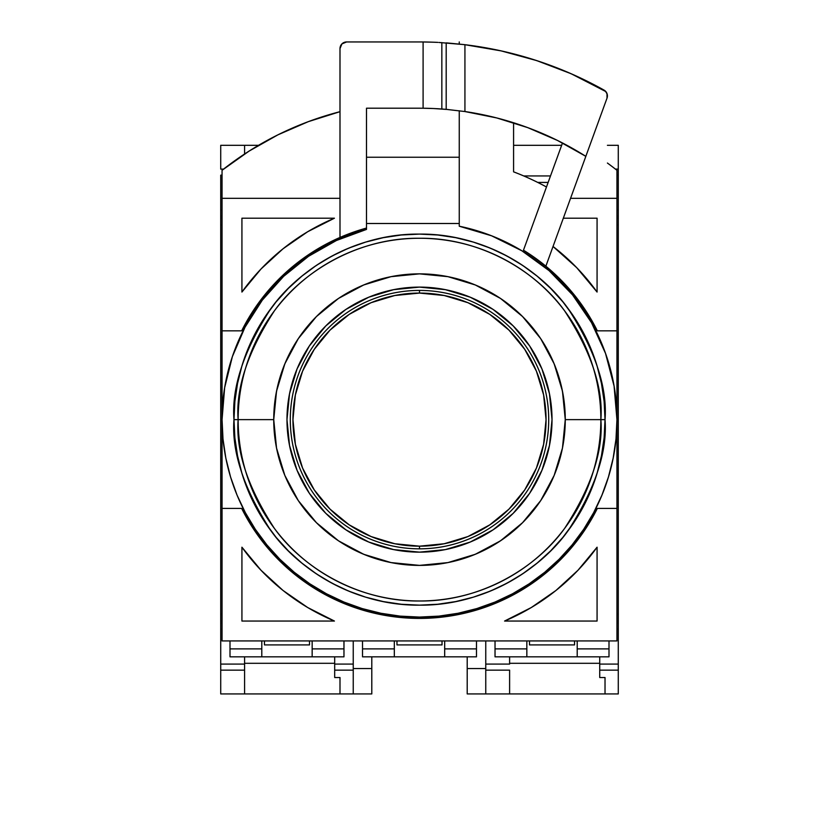<?xml version="1.0" encoding="UTF-8"?>
<svg xmlns="http://www.w3.org/2000/svg" width="839" height="839" viewBox="0 0 839 839"><rect width="100%" height="100%" fill="white"/><g stroke="black" fill="none" stroke-linecap="round" stroke-linejoin="round"><path stroke-width="1.26" d="M233.976 419.626A185.524 185.524 0 0 1 419.5 234.102A185.524 185.524 0 0 1 605.024 419.626C607.499 387.377 595.134 350.272 567.919 308.312C539.446 268.47 482.477 233.368 419.5 234.102C356.523 233.368 299.554 268.47 271.081 308.312C243.866 350.272 231.501 387.377 233.976 419.626L273.734 419.626A145.766 145.766 0 0 1 419.5 273.86A145.766 145.766 0 0 1 565.266 419.626L600.86 419.626A181.36 181.36 0 0 0 419.5 238.266A181.36 181.36 0 0 0 238.14 419.626A181.36 181.36 0 0 0 419.5 600.986A181.36 181.36 0 0 0 600.86 419.626L565.266 419.626L562.466 391.184L554.17 363.843L540.704 338.641L522.571 316.555L500.484 298.422L475.283 284.956L447.942 276.66L419.5 273.86L391.058 276.66L363.717 284.956L338.516 298.422L316.429 316.555L298.296 338.641L284.83 363.843L276.534 391.184L273.734 419.626L276.534 448.068L284.83 475.409L298.296 500.61L316.429 522.697L338.516 540.83L363.717 554.296L391.058 562.591L419.5 565.392L447.942 562.591L475.283 554.296L500.484 540.83L522.571 522.697L540.704 500.61L554.17 475.409L562.466 448.068L565.266 419.626A145.766 145.766 0 0 1 419.5 565.392A145.766 145.766 0 0 1 273.734 419.626L238.14 419.626C235.717 388.1 247.809 351.835 274.416 310.808C302.239 271.857 357.938 237.542 419.5 238.266C481.062 237.542 536.761 271.857 564.584 310.808C591.191 351.835 603.283 388.1 600.86 419.626L605.024 419.626L600.86 419.626C603.283 451.151 591.191 487.417 564.584 528.444C536.761 567.384 481.062 601.699 419.5 600.986C357.938 601.699 302.239 567.384 274.416 528.444C247.809 487.417 235.717 451.151 238.14 419.626L233.976 419.626C231.501 451.875 243.866 488.98 271.081 530.94C299.554 570.782 356.523 605.884 419.5 605.15C482.477 605.884 539.446 570.782 567.919 530.94C595.134 488.98 607.499 451.875 605.024 419.626A185.524 185.524 0 0 1 419.5 605.15A185.524 185.524 0 0 1 233.976 419.626L234.868 437.811L237.542 455.818L241.968 473.479L248.103 490.626L255.885 507.081L265.239 522.697L276.083 537.317L288.312 550.814L301.809 563.042L316.429 573.886L332.045 583.241L348.5 591.023L365.647 597.158L383.308 601.584L401.315 604.258L419.5 605.15L437.685 604.258L455.692 601.584L473.353 597.158L490.5 591.023L506.955 583.241L522.571 573.886L537.191 563.042L550.688 550.814L562.917 537.317L573.761 522.697L583.115 507.081L590.897 490.626L597.032 473.479L601.458 455.818L604.132 437.811L605.024 419.626L604.132 401.441L601.458 383.433L597.032 365.773L590.897 348.625L583.115 332.171L573.761 316.555L562.917 301.925L550.688 288.438L537.191 276.209L522.571 265.365L506.955 256.01L490.5 248.218L473.353 242.093L455.692 237.668L437.685 234.993L419.5 234.102L401.315 234.993L383.308 237.668L365.647 242.093L348.5 248.218L332.045 256.01L316.429 265.365L301.809 276.209L288.312 288.438L276.083 301.925L265.239 316.555L255.885 332.171L248.103 348.625L241.968 365.773L237.542 383.433L234.868 401.441L233.976 419.626M529.682 346.004L513.206 325.92L529.682 346.004L541.931 368.908L549.472 393.774L552.02 419.626A132.52 132.52 0 0 1 419.5 552.146A132.52 132.52 0 0 1 286.98 419.626A132.52 132.52 0 0 1 419.5 287.106A132.52 132.52 0 0 1 552.02 419.626L549.472 445.478L541.931 470.333L529.682 493.248L513.206 513.332L529.682 493.248M309.318 493.248L325.794 513.332L345.878 529.808L325.794 513.332L309.318 493.248L297.069 470.333L289.528 445.478L286.98 419.626L289.528 393.774L297.069 368.908L309.318 346.004L325.794 325.92L309.318 346.004M493.122 529.808L513.206 513.332L493.122 529.808L470.207 542.057L445.352 549.597L419.5 552.146L393.648 549.597L368.793 542.057L345.878 529.808M513.206 325.92L493.122 309.444L513.206 325.92M345.878 309.444L325.794 325.92L345.878 309.444L368.793 297.195L393.648 289.654L419.5 287.106L445.352 289.654L470.207 297.195L493.122 309.444M494.758 294.783L500.977 298.757M522.267 316.24L526.63 320.771M539.886 337.435L545.308 345.993M553.216 361.578L557.306 372.107M561.752 387.807L563.871 399.448M507.501 535.838L497.947 542.487M483.39 550.646L473.395 555.061M392.065 562.791L383.14 560.788M365.605 555.061L355.61 550.646M273.734 419.626L273.797 415.19M275.129 399.448L277.248 387.807M281.694 372.107L285.784 361.578M293.692 345.993L299.114 337.435M312.37 320.771L316.733 316.24M362.238 285.575L371.929 281.831M419.5 290.42A129.206 129.206 0 0 1 548.706 419.626A129.206 129.206 0 0 1 419.5 548.832A129.206 129.206 0 0 0 548.706 419.626A129.206 129.206 0 0 0 419.5 290.42L419.5 293.073A126.553 126.553 0 0 1 546.053 419.626A126.553 126.553 0 0 1 419.5 546.179L419.5 548.832L419.5 546.179L444.188 543.745L467.931 536.551L489.808 524.847L508.99 509.116L524.721 489.934L536.425 468.057L543.62 444.313L546.053 419.626L543.62 394.938L536.425 371.195L524.721 349.318L508.99 330.136L489.808 314.394L467.931 302.701L444.188 295.506L419.5 293.073L394.812 295.506L371.069 302.701L349.192 314.394L330.01 330.136L314.279 349.318L302.575 371.195L295.38 394.938L292.947 419.626L295.38 444.313L302.575 468.057L314.279 489.934L330.01 509.116L349.192 524.847L371.069 536.551L394.812 543.745L419.5 546.179A126.553 126.553 0 0 1 292.947 419.626A126.553 126.553 0 0 1 419.5 293.073L419.5 290.42A129.206 129.206 0 0 0 290.294 419.626A129.206 129.206 0 0 0 419.5 548.832A129.206 129.206 0 0 1 290.294 419.626A129.206 129.206 0 0 1 419.5 290.42M593.634 512.702L601.92 495.188L608.453 476.94L613.162 458.146L616.004 438.975L616.948 419.626L614.075 386.024L605.517 353.397L591.537 322.711L572.534 294.856L549.063 270.63L521.816 250.756L491.591 235.801L459.258 226.215A197.448 197.448 0 0 1 419.5 617.074A197.448 197.448 0 0 1 366.496 229.425L336.439 240.489L308.574 256.273L283.624 276.356L262.25 300.205L245.019 327.2L232.372 356.627L224.642 387.702L222.052 419.626L222.996 438.975L225.838 458.146L230.547 476.94L237.08 495.188L245.366 512.702L255.329 529.325L266.865 544.889L279.88 559.246L294.237 572.261L309.801 583.797L326.423 593.76L343.938 602.045L362.186 608.579L380.979 613.278L400.151 616.13L419.5 617.074L438.849 616.13L458.021 613.278L476.814 608.579L495.062 602.045L512.577 593.76L529.199 583.797L544.763 572.261L559.12 559.246L572.135 544.889L583.671 529.325L593.634 512.702L600.231 499.132M537.726 182.42L548.14 182.42L537.726 182.42M446.191 42.894L446.191 109.353L464.932 111.545L464.932 44.698L446.191 42.894L446.191 109.353L464.932 111.545A311.416 311.416 0 0 1 585.832 156.348L607.016 98.142L607.006 93.569L605.831 91.577L571.086 73.706L536.698 60.597L501.208 50.896L464.932 44.698L464.932 111.545L496.751 117.942L527.731 127.622L557.526 140.47L585.832 156.348L607.016 98.142A6.628 6.628 0 0 0 604.028 90.098A377.676 377.676 0 0 0 464.932 44.698L446.191 42.894M441.838 109.007L446.191 109.353L441.838 109.007L441.838 42.611L441.838 109.007L437.832 108.745L441.838 109.007M433.249 108.514L437.832 108.745L433.249 108.514A311.416 311.416 0 0 0 423.097 108.231L433.249 108.514L423.097 108.231L423.097 41.971L433.249 42.202A377.676 377.676 0 0 0 423.097 41.971L433.249 42.202A377.676 377.676 0 0 0 419.5 41.95A377.676 377.676 0.5 0 1 423.097 41.971L423.097 108.231A311.416 311.416 0 0 1 433.249 108.514M419.5 108.21A311.416 311.416 0 0 1 423.097 108.231A311.416 311.416 0 0 0 419.5 108.21L366.496 108.21L419.5 108.21M343.969 656.832L230.001 656.832L343.969 656.832L343.969 648.883L312.16 648.883L312.16 656.832L312.16 648.883L343.969 648.883L343.969 640.933L343.969 656.832M476.479 656.832L362.521 656.832L476.479 656.832L476.479 648.883L444.68 648.883L444.68 656.832L444.68 648.883L476.479 648.883L476.479 640.933L476.479 656.832M608.999 656.832L495.031 656.832L608.999 656.832L608.999 648.883L577.201 648.883L577.201 656.832L577.201 648.883L608.999 648.883L608.999 640.933L608.999 656.832M447.407 42.978L464.554 44.645L438.902 42.453M437.801 42.39L433.7 42.212A377.676 377.676 0 0 0 433.249 42.202A377.676 377.676 0 0 1 433.7 42.212L434.392 42.244M562.497 142.976L523.473 250.211L562.497 142.976L560.672 142.043M519.131 124.571L509.556 121.519M464.554 44.645L465.897 44.813M498.733 50.35L509.86 52.92M532.22 59.16L544.668 63.292M564.794 71.021L577.232 76.464M523.473 250.211A198.78 198.78 0 0 1 545.864 266.183L585.832 156.348L545.864 266.183A198.78 198.78 0 0 1 597.347 330.839L616.948 330.839L597.347 330.839L587.09 312.737L574.998 295.8L561.207 280.226L545.864 266.183A198.78 198.78 0 0 0 523.473 250.211M261.799 656.832L261.799 648.883L230.001 648.883L230.001 656.832L230.001 648.883L261.799 648.883L261.799 640.933L261.799 656.832M394.32 656.832L394.32 648.883L362.521 648.883L362.521 656.832L362.521 648.883L394.32 648.883L394.32 640.933L394.32 656.832M526.84 656.832L526.84 648.883L495.031 648.883L495.031 656.832L495.031 648.883L526.84 648.883L526.84 640.933L526.84 656.832M577.201 640.933L577.201 648.883L577.201 640.933M444.68 640.933L444.68 648.883L444.68 640.933M312.16 640.933L312.16 648.883L312.16 640.933M448.404 109.552L433.7 108.535M553.027 246.477A218.654 218.654 0 0 1 597.074 292.045L597.074 218.203L597.074 292.045L576.708 267.662L553.027 246.477M563.326 218.203L597.074 218.203L563.326 218.203M257.667 304.2L251.91 312.737L241.653 330.839L222.052 330.839L241.653 330.839L222.052 330.839L222.052 198.319L339.994 198.319L222.052 198.319L222.052 170.296A318.044 318.044 0 0 1 339.994 111.681L308.364 121.634L277.95 134.817L249.078 151.104L222.052 170.296L222.052 330.839L241.653 330.839L259.723 301.379L282.607 275.496L309.643 253.965L339.994 237.447A198.78 198.78 0 0 1 366.496 228.051L366.496 108.21L366.496 228.051L339.994 237.447A198.78 198.78 0 0 1 366.496 228.051L366.496 229.425L366.496 228.051M339.994 48.578L339.994 237.447L339.994 48.578A6.628 6.628 0 0 1 346.612 41.95L341.934 43.89L339.994 48.578M241.926 292.045A218.654 218.654 0 0 1 334.425 218.203L307.714 231.711L283.089 248.743L261.023 268.983L241.926 292.045L241.926 218.203L334.425 218.203L241.926 218.203L241.926 292.045M464.921 111.535A311.416 311.416 0 0 1 513.583 122.767L513.583 171.848A265.04 265.04 0 0 1 546.483 186.992A265.04 265.04 0 0 0 513.583 171.848L513.583 122.767L508.046 121.057M597.347 508.413A198.78 198.78 0 0 1 241.653 508.413L222.052 508.413L241.653 508.413L255.612 532.115L272.706 553.656L292.612 572.628L314.95 588.684L339.281 601.5L365.154 610.823L392.065 616.497L419.5 618.406L446.935 616.497L473.846 610.823L499.719 601.5L524.05 588.684L546.388 572.628L566.294 553.656L583.388 532.115L597.347 508.413L616.948 508.413L597.347 508.413M334.425 621.049A218.654 218.654 0 0 1 241.926 547.206L241.926 621.049L241.926 547.206L261.023 570.268L283.089 590.509L307.714 607.541L334.425 621.049L241.926 621.049L334.425 621.049M597.074 547.206A218.654 218.654 0 0 1 504.575 621.049L597.074 621.049L504.575 621.049L531.286 607.541L555.911 590.509L577.977 570.268L597.074 547.206L597.074 621.049L597.074 547.206M230.001 640.933L230.001 648.883L230.001 640.933M362.521 640.933L362.521 648.883L362.521 640.933M495.031 640.933L495.031 648.883L495.031 640.933M419.5 41.95L346.612 41.95L419.5 41.95M570.562 198.319L616.948 198.319L616.948 330.839L616.948 198.319L570.562 198.319M616.948 198.319L616.948 170.296A318.044 318.044 0 0 0 607.415 163.039A318.044 318.044 -141.6 0 1 616.948 170.296L616.948 198.319M607.184 94.146L605.433 91.147M616.948 508.413L616.948 330.839L616.948 640.933L222.052 640.933L222.052 508.413L222.052 640.933L616.948 640.933L616.948 508.413M584.835 309.287L580.619 303.204M569.146 288.794L566.063 285.344M566.01 285.291L564.154 283.288M470.427 112.405L466.243 111.734M336.817 238.863L327.923 243.205M327.818 243.258L309.717 253.913M309.885 253.808L293.147 266.173L285.155 273.115M280.971 277.069L261.128 299.502M222.052 330.839L222.052 508.413L222.052 330.839M241.653 330.839A198.78 198.78 -23.6 0 1 339.994 237.447M366.496 157.239L459.258 157.239L459.258 110.758L459.258 157.239L366.496 157.239M459.258 44.047L459.258 41.95L459.258 44.047M459.258 226.215L459.258 157.239L459.258 223.499L366.496 223.499L459.258 223.499L459.258 226.215M521.806 250.746L498.723 238.769M224.642 387.702L222.052 419.626M529.493 644.908L574.547 644.908L574.547 640.933L574.547 644.908L529.493 644.908L529.493 640.933L529.493 644.908M599.728 663.303L509.609 663.303L599.728 663.303M605.024 677.524L599.728 677.524L599.728 656.832L599.728 670.141L618.28 670.141L618.28 664.089L599.728 664.089L618.28 664.089L618.28 670.141L599.728 670.141L599.728 677.524L605.024 677.524L605.024 693.937L605.024 677.524M509.609 664.089L485.76 664.089L509.609 664.089L509.609 656.832L509.609 664.089M485.76 670.141L509.609 670.141L485.76 670.141M618.28 623.125L618.28 629.177L616.948 629.177L618.28 629.177L618.28 664.089L618.28 614.431L616.948 614.431L618.28 614.431L618.28 218.203L616.948 218.203L618.28 218.203L618.28 224.821L616.948 224.821L618.28 224.821L618.28 621.049L616.948 621.049L618.28 621.049L618.28 623.125L616.948 623.125L618.28 623.125M509.609 693.937L618.28 693.937L618.28 670.141L618.28 693.937L509.609 693.937L509.609 670.141L509.609 693.937L485.76 693.937L509.609 693.937M618.28 175.162L618.28 169.1L615.438 169.1L618.28 169.1L618.28 175.162L616.948 175.162L618.28 175.162L618.28 216.126L616.948 216.126L618.28 216.126L618.28 218.203L618.28 175.162M616.948 210.075L618.28 210.075L616.948 210.075M550.499 175.949L523.746 175.949L550.499 175.949M485.76 640.933L485.76 693.937L467.208 693.937L467.208 668.568L467.208 693.937L485.76 693.937L485.76 640.933M618.28 145.315L618.28 169.1L618.28 145.315L607.415 145.315L618.28 145.315M513.583 145.315L561.648 145.315L513.583 145.315M396.973 644.908L442.027 644.908L396.973 644.908L396.973 640.933L396.973 644.908M442.027 640.933L442.027 644.908L442.027 640.933M467.208 656.832L467.208 668.568L485.76 668.568L467.208 668.568L467.208 656.832M371.792 656.832L371.792 693.937L353.24 693.937L353.24 668.568L371.792 668.568L371.792 693.937L353.24 693.937L353.24 668.568L371.792 668.568L371.792 656.832M353.24 640.933L353.24 668.568L353.24 640.933L353.24 664.089L334.688 664.089L334.688 656.832L334.688 670.141L334.688 664.089L353.24 664.089L353.24 640.933M264.453 644.908L309.507 644.908L309.507 640.933L309.507 644.908L264.453 644.908L264.453 640.933L264.453 644.908M334.688 663.303L244.579 663.303L334.688 663.303M339.994 677.524L334.688 677.524L334.688 670.141L353.24 670.141L334.688 670.141L334.688 677.524L339.994 677.524L339.994 693.937L339.994 677.524M220.72 216.126L220.72 210.075L222.052 210.075L220.72 210.075L220.72 175.162L222.052 175.162L220.72 175.162L220.72 216.126L222.052 216.126L220.72 216.126L220.72 224.821L222.052 224.821L220.72 224.821L220.72 621.049L222.052 621.049L220.72 621.049L220.72 623.125L222.052 623.125L220.72 623.125L220.72 629.177L220.72 614.431L222.052 614.431L220.72 614.431L220.72 216.126M222.052 629.177L220.72 629.177L220.72 670.141L244.579 670.141L244.579 664.089L220.72 664.089L244.579 664.089L244.579 656.832L244.579 670.141L220.72 670.141L220.72 693.937L353.24 693.937L244.579 693.937L244.579 670.141L244.579 693.937L220.72 693.937L220.72 629.177L222.052 629.177M222.052 218.203L220.72 218.203L222.052 218.203M220.72 169.1L220.72 145.315L258.548 145.315L244.579 145.315L244.579 154.009L244.579 145.315L220.72 145.315L220.72 169.1L223.562 169.1L220.72 169.1"/></g></svg>
